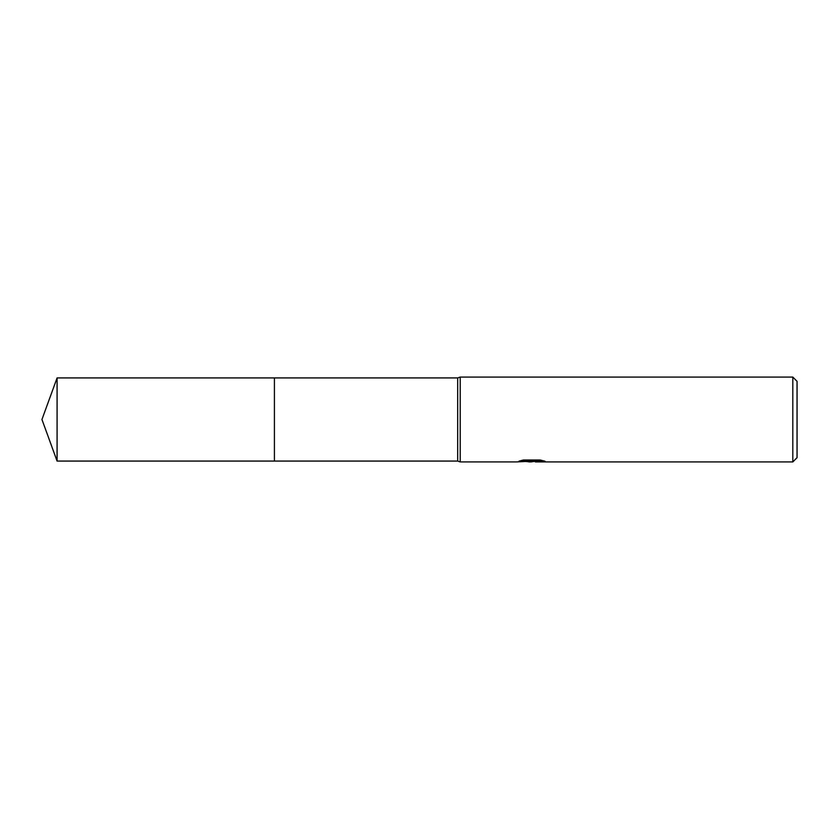 <?xml version="1.0" encoding="UTF-8"?>
<svg xmlns="http://www.w3.org/2000/svg" width="839" height="839" viewBox="0 0 839 839"><rect width="100%" height="100%" fill="white"/><g stroke="black" fill="none" stroke-linecap="round" stroke-linejoin="round"><path stroke-width="1.26" d="M522.34 460.244L532.629 460.244L532.629 461.114L516.499 461.922L460.223 461.922L457.675 461.072L274.416 461.072L274.416 377.928L457.675 377.928L460.223 377.078L792.813 377.078L797.05 381.326L797.05 457.675L792.813 461.922L535.418 461.922L535.261 461.051L541.365 460.254M457.675 461.072L457.675 377.928M460.223 461.922L460.223 377.078M535.261 461.251L530.93 461.922L525.99 461.502M530.93 461.922L528.916 461.922M792.813 461.922L792.813 377.078M532.629 461.114L519.058 461.114L523.473 460.003L540.211 460.003L545.067 461.251L535.261 461.89M57.083 461.072L57.083 377.928L274.416 377.928L274.416 461.072L57.083 461.072L41.95 419.5L57.083 377.928M532.629 461.072L535.261 461.072"/></g></svg>
